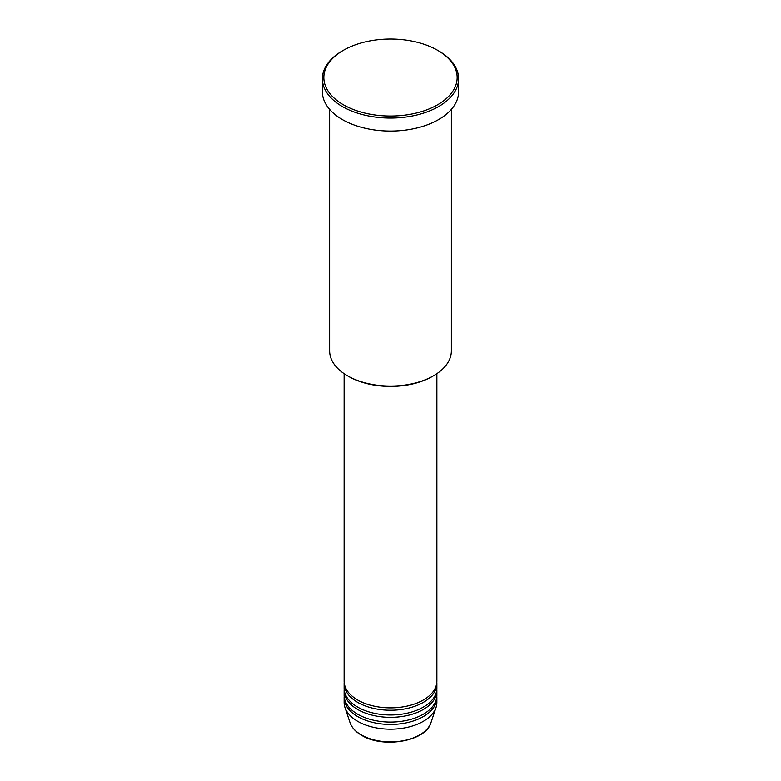 <?xml version="1.0" encoding="UTF-8"?>
<svg xmlns="http://www.w3.org/2000/svg" width="781" height="781" viewBox="0 0 781 781"><rect width="100%" height="100%" fill="white"/><g stroke="black" fill="none" stroke-linecap="round" stroke-linejoin="round"><path stroke-width="1.17" d="M344.118 373.679L344.118 681.081A46.382 26.779 0 0 0 357.708 700.02A46.382 26.779 0 0 0 408.248 705.819A46.382 26.779 0 0 0 436.882 681.081L436.882 373.679M344.167 682.272A46.382 26.779 0 0 0 344.118 683.453A46.382 26.779 0 0 0 357.708 702.383A46.382 26.779 0 0 0 408.248 708.191A46.382 26.779 0 0 0 436.882 683.453A46.382 26.779 0 0 0 436.833 682.272M344.118 683.453L344.118 688.188A46.382 26.779 0 0 0 357.708 707.117A46.382 26.779 0 0 0 408.248 712.926A46.382 26.779 0 0 0 436.882 688.188L436.882 683.453M344.167 689.369A46.382 26.779 0 0 0 344.118 690.55A46.382 26.779 0 0 0 357.708 709.49A46.382 26.779 0 0 0 408.248 715.289A46.382 26.779 0 0 0 436.882 690.55A46.382 26.779 0 0 0 436.833 689.369M344.118 690.55L344.118 695.285A46.382 26.779 0 0 0 357.708 714.225A46.382 26.779 0 0 0 408.248 720.023A46.382 26.779 0 0 0 436.882 695.285L436.882 690.55M344.167 696.467A46.382 26.779 0 0 0 344.118 697.648A46.382 26.779 0 0 0 357.708 716.587A46.382 26.779 0 0 0 408.248 722.396A46.382 26.779 0 0 0 436.882 697.648A46.382 26.779 0 0 0 436.833 696.467M433.543 375.759L432.518 376.354A59.424 34.305 180 0 1 348.482 376.354L347.457 375.759A60.869 35.145 0 0 0 433.543 375.759A60.869 35.145 0 0 0 451.369 350.913L451.369 109.399M343.357 104.761A66.668 38.494 0 0 0 437.643 104.761A66.668 38.494 0 0 0 437.643 50.326L438.668 50.911A68.123 39.333 180 0 1 458.623 78.725A68.123 39.333 180 0 1 416.566 115.061A68.123 39.333 180 0 1 342.332 106.538A68.123 39.333 180 0 1 322.377 78.725A68.123 39.333 180 0 1 342.332 50.911L343.357 50.326A66.668 38.494 0 0 0 343.357 104.761M322.377 78.725L322.377 91.748A68.123 39.333 0 0 0 342.332 119.552A68.123 39.333 0 0 0 416.566 128.074A68.123 39.333 0 0 0 458.623 91.748L458.623 78.725M344.118 697.648L344.118 702.383A46.382 26.779 0 0 0 344.958 707.459A46.382 26.779 0 0 0 357.708 721.322A46.382 26.779 0 0 0 404.089 727.99A46.382 26.779 0 0 0 436.042 707.459A46.382 26.779 0 0 0 436.882 702.383L436.882 697.648M438.668 50.911L437.643 50.326A66.668 38.494 0 0 0 343.357 50.326M329.631 109.399L329.631 350.913A60.869 35.145 0 0 0 347.457 375.759L348.482 376.354M361.349 734.911A41.227 23.801 0 0 0 402.586 740.837A41.227 23.801 0 0 0 430.985 722.591C426.045 741.345 383.002 748.725 361.613 735.282C355.638 731.817 351.772 727.589 350.015 722.591A41.227 23.801 0 0 0 361.349 734.911M430.985 722.591L436.042 707.459M350.015 722.591L344.958 707.459"/></g></svg>
